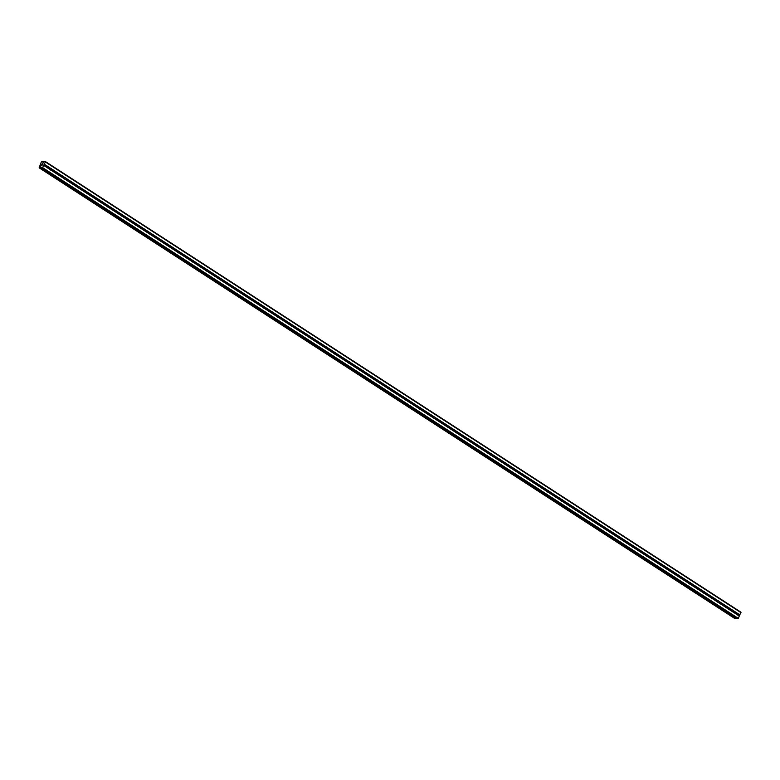 <?xml version="1.0" encoding="UTF-8"?>
<svg xmlns="http://www.w3.org/2000/svg" width="780" height="780" viewBox="0 0 780 780"><rect width="100%" height="100%" fill="white"/><g stroke="black" fill="none" stroke-linecap="round" stroke-linejoin="round"><path stroke-width="1.17" d="M51.441 168.685A0.809 0.682 -85 0 1 51.704 169.006L51.675 169.24A0.809 0.682 -85 0 1 51.246 170.147L51.129 170.216A0.809 0.682 -85 0 1 50.486 169.796L50.329 169.553A0.809 0.682 -85 0 1 50.758 168.646L51.061 168.597A0.809 0.682 -85 0 1 51.441 168.685M65.637 177.889A0.809 0.682 -85 0 1 65.9 178.201L65.871 178.435A0.809 0.682 -85 0 1 65.442 179.341L65.325 179.41A0.809 0.682 -85 0 1 64.691 179L64.526 178.747A0.809 0.682 -85 0 1 64.954 177.84L65.257 177.791A0.809 0.682 -85 0 1 65.637 177.889M79.833 187.083A0.809 0.682 -85 0 1 80.096 187.405L80.067 187.639A0.809 0.682 -85 0 1 79.638 188.536L79.521 188.604A0.809 0.682 -85 0 1 78.887 188.195L78.721 187.941A0.809 0.682 -85 0 1 79.151 187.044L79.462 186.986A0.809 0.682 -85 0 1 79.833 187.083M94.029 196.287A0.809 0.682 -85 0 1 94.292 196.599L94.263 196.833A0.809 0.682 -85 0 1 93.834 197.74L93.717 197.808A0.809 0.682 -85 0 1 93.083 197.389L92.917 197.145A0.809 0.682 -85 0 1 93.346 196.238L93.659 196.189A0.809 0.682 -85 0 1 94.029 196.287M108.225 205.481A0.809 0.682 -85 0 1 108.488 205.803L108.469 206.027A0.809 0.682 -85 0 1 108.03 206.934L107.913 207.002A0.809 0.682 -85 0 1 107.279 206.593L107.114 206.339A0.809 0.682 -85 0 1 107.552 205.442L107.855 205.384A0.809 0.682 -85 0 1 108.225 205.481M122.421 214.675A0.809 0.682 -85 0 1 122.684 214.997L122.665 215.231A0.809 0.682 -85 0 1 122.226 216.138L122.109 216.206A0.809 0.682 -85 0 1 121.475 215.787L121.309 215.543A0.809 0.682 -85 0 1 121.748 214.636L122.05 214.588A0.809 0.682 -85 0 1 122.421 214.675M136.617 223.88A0.809 0.682 -85 0 1 136.88 224.191L136.861 224.425A0.809 0.682 -85 0 1 136.422 225.332L136.305 225.4A0.809 0.682 -85 0 1 135.671 224.991L135.505 224.737A0.809 0.682 -85 0 1 135.944 223.831L136.246 223.782A0.809 0.682 -85 0 1 136.617 223.88M150.813 233.074A0.809 0.682 -85 0 1 151.076 233.395L151.057 233.63A0.809 0.682 -85 0 1 150.628 234.526L150.501 234.595A0.809 0.682 -85 0 1 149.867 234.185L149.711 233.932A0.809 0.682 -85 0 1 150.14 233.035L150.442 232.976A0.809 0.682 -85 0 1 150.813 233.074M165.009 242.268A0.809 0.682 -85 0 1 165.272 242.59L165.253 242.824A0.809 0.682 -85 0 1 164.824 243.73L164.697 243.799A0.809 0.682 -85 0 1 164.063 243.38L163.907 243.136A0.809 0.682 -85 0 1 164.336 242.229L164.639 242.18A0.809 0.682 -85 0 1 165.009 242.268M179.205 251.472A0.809 0.682 -85 0 1 179.468 251.794L179.449 252.018A0.809 0.682 -85 0 1 179.02 252.925L178.903 252.993A0.809 0.682 -85 0 1 178.259 252.583L178.103 252.33A0.809 0.682 -85 0 1 178.532 251.423L178.834 251.374A0.809 0.682 -85 0 1 179.205 251.472M193.401 260.666A0.809 0.682 -85 0 1 193.674 260.988L193.645 261.222A0.809 0.682 -85 0 1 193.216 262.119L193.099 262.187A0.809 0.682 -85 0 1 192.455 261.778L192.299 261.534A0.809 0.682 -85 0 1 192.728 260.627L193.03 260.578A0.809 0.682 -85 0 1 193.401 260.666M207.597 269.87A0.809 0.682 -85 0 1 207.87 270.182L207.841 270.416A0.809 0.682 -85 0 1 207.412 271.323L207.295 271.391A0.809 0.682 -85 0 1 206.651 270.972L206.495 270.728A0.809 0.682 -85 0 1 206.924 269.822L207.226 269.773A0.809 0.682 -85 0 1 207.597 269.87M221.803 279.065A0.809 0.682 -85 0 1 222.066 279.386L222.037 279.62A0.809 0.682 -85 0 1 221.608 280.517L221.491 280.585A0.809 0.682 -85 0 1 220.847 280.176L220.691 279.923A0.809 0.682 -85 0 1 221.12 279.026L221.422 278.967A0.809 0.682 -85 0 1 221.803 279.065M235.999 288.259A0.809 0.682 -85 0 1 236.262 288.581L236.233 288.815A0.809 0.682 -85 0 1 235.804 289.721L235.687 289.79A0.809 0.682 -85 0 1 235.053 289.37L234.887 289.127A0.809 0.682 -85 0 1 235.316 288.22L235.618 288.171A0.809 0.682 -85 0 1 235.999 288.259M250.195 297.463A0.809 0.682 -85 0 1 250.458 297.775L250.429 298.009A0.809 0.682 -85 0 1 250 298.915L249.883 298.984A0.809 0.682 -85 0 1 249.249 298.574L249.083 298.321A0.809 0.682 -85 0 1 249.512 297.414L249.824 297.365A0.809 0.682 -85 0 1 250.195 297.463M264.391 306.657A0.809 0.682 -85 0 1 264.654 306.979L264.625 307.213A0.809 0.682 -85 0 1 264.196 308.11L264.079 308.178A0.809 0.682 -85 0 1 263.445 307.769L263.279 307.515A0.809 0.682 -85 0 1 263.708 306.618L264.02 306.569A0.809 0.682 -85 0 1 264.391 306.657M278.587 315.861A0.809 0.682 -85 0 1 278.85 316.173L278.821 316.407A0.809 0.682 -85 0 1 278.392 317.314L278.275 317.382A0.809 0.682 -85 0 1 277.641 316.963L277.475 316.719A0.809 0.682 -85 0 1 277.904 315.812L278.216 315.764A0.809 0.682 -85 0 1 278.587 315.861M292.783 325.055A0.809 0.682 -85 0 1 293.046 325.377L293.026 325.601A0.809 0.682 -85 0 1 292.588 326.508L292.471 326.576A0.809 0.682 -85 0 1 291.837 326.167L291.671 325.913A0.809 0.682 -85 0 1 292.11 325.016L292.412 324.958A0.809 0.682 -85 0 1 292.783 325.055M306.979 334.25A0.809 0.682 -85 0 1 307.242 334.571L307.223 334.805A0.809 0.682 -85 0 1 306.784 335.712L306.667 335.78A0.809 0.682 -85 0 1 306.033 335.361L305.867 335.117A0.809 0.682 -85 0 1 306.306 334.21L306.608 334.162A0.809 0.682 -85 0 1 306.979 334.25M321.175 343.453A0.809 0.682 -85 0 1 321.438 343.765L321.418 344A0.809 0.682 -85 0 1 320.99 344.906L320.863 344.974A0.809 0.682 -85 0 1 320.229 344.565L320.073 344.311A0.809 0.682 -85 0 1 320.502 343.405L320.804 343.356A0.809 0.682 -85 0 1 321.175 343.453M335.371 352.648A0.809 0.682 -85 0 1 335.634 352.969L335.615 353.203A0.809 0.682 -85 0 1 335.185 354.101L335.059 354.169A0.809 0.682 -85 0 1 334.425 353.759L334.269 353.506A0.809 0.682 -85 0 1 334.698 352.609L335 352.55A0.809 0.682 -85 0 1 335.371 352.648M349.567 361.842A0.809 0.682 -85 0 1 349.83 362.164L349.81 362.398A0.809 0.682 -85 0 1 349.381 363.305L349.255 363.373A0.809 0.682 -85 0 1 348.621 362.953L348.465 362.71A0.809 0.682 -85 0 1 348.894 361.803L349.196 361.754A0.809 0.682 -85 0 1 349.567 361.842M363.763 371.046A0.809 0.682 -85 0 1 364.026 371.368L364.006 371.592A0.809 0.682 -85 0 1 363.577 372.499L363.46 372.567A0.809 0.682 -85 0 1 362.817 372.157L362.661 371.904A0.809 0.682 -85 0 1 363.09 371.007L363.392 370.948A0.809 0.682 -85 0 1 363.763 371.046M377.959 380.24A0.809 0.682 -85 0 1 378.232 380.562L378.202 380.796A0.809 0.682 -85 0 1 377.773 381.693L377.656 381.761A0.809 0.682 -85 0 1 377.013 381.352L376.857 381.108A0.809 0.682 -85 0 1 377.286 380.201L377.588 380.152A0.809 0.682 -85 0 1 377.959 380.24M392.155 389.444A0.809 0.682 -85 0 1 392.428 389.756L392.398 389.99A0.809 0.682 -85 0 1 391.969 390.897L391.852 390.965A0.809 0.682 -85 0 1 391.209 390.556L391.053 390.302A0.809 0.682 -85 0 1 391.482 389.395L391.784 389.347A0.809 0.682 -85 0 1 392.155 389.444M406.36 398.639A0.809 0.682 -85 0 1 406.624 398.96L406.594 399.194A0.809 0.682 -85 0 1 406.165 400.091L406.048 400.159A0.809 0.682 -85 0 1 405.405 399.75L405.249 399.497A0.809 0.682 -85 0 1 405.678 398.599L405.98 398.541A0.809 0.682 -85 0 1 406.36 398.639M420.556 407.833A0.809 0.682 -85 0 1 420.82 408.154L420.79 408.389A0.809 0.682 -85 0 1 420.361 409.295L420.244 409.363A0.809 0.682 -85 0 1 419.611 408.944L419.445 408.7A0.809 0.682 -85 0 1 419.874 407.794L420.176 407.745A0.809 0.682 -85 0 1 420.556 407.833M434.752 417.037A0.809 0.682 -85 0 1 435.016 417.349L434.986 417.583A0.809 0.682 -85 0 1 434.558 418.49L434.44 418.558A0.809 0.682 -85 0 1 433.807 418.148L433.641 417.895A0.809 0.682 -85 0 1 434.07 416.988L434.382 416.939A0.809 0.682 -85 0 1 434.752 417.037M448.948 426.231A0.809 0.682 -85 0 1 449.212 426.553L449.183 426.787A0.809 0.682 -85 0 1 448.753 427.684L448.636 427.752A0.809 0.682 -85 0 1 448.003 427.343L447.837 427.089A0.809 0.682 -85 0 1 448.266 426.192L448.578 426.143A0.809 0.682 -85 0 1 448.948 426.231M463.144 435.435A0.809 0.682 -85 0 1 463.408 435.747L463.388 435.981A0.809 0.682 -85 0 1 462.95 436.888L462.832 436.956A0.809 0.682 -85 0 1 462.199 436.537L462.033 436.293A0.809 0.682 -85 0 1 462.472 435.386L462.774 435.337A0.809 0.682 -85 0 1 463.144 435.435M477.34 444.629A0.809 0.682 -85 0 1 477.604 444.951L477.584 445.175A0.809 0.682 -85 0 1 477.145 446.082L477.029 446.15A0.809 0.682 -85 0 1 476.395 445.741L476.229 445.487A0.809 0.682 -85 0 1 476.668 444.59L476.97 444.532A0.809 0.682 -85 0 1 477.34 444.629M491.536 453.823A0.809 0.682 -85 0 1 491.8 454.145L491.78 454.379A0.809 0.682 -85 0 1 491.341 455.286L491.224 455.354A0.809 0.682 -85 0 1 490.591 454.935L490.425 454.691A0.809 0.682 -85 0 1 490.864 453.784L491.166 453.736A0.809 0.682 -85 0 1 491.536 453.823M505.733 463.027A0.809 0.682 -85 0 1 505.996 463.34L505.976 463.573A0.809 0.682 -85 0 1 505.547 464.48L505.421 464.548A0.809 0.682 -85 0 1 504.787 464.139L504.631 463.885A0.809 0.682 -85 0 1 505.06 462.979L505.362 462.93A0.809 0.682 -85 0 1 505.733 463.027M519.928 472.222A0.809 0.682 -85 0 1 520.192 472.543L520.172 472.777A0.809 0.682 -85 0 1 519.743 473.674L519.617 473.743A0.809 0.682 -85 0 1 518.983 473.333L518.827 473.08A0.809 0.682 -85 0 1 519.256 472.183L519.558 472.124A0.809 0.682 -85 0 1 519.928 472.222M534.125 481.416A0.809 0.682 -85 0 1 534.388 481.738L534.368 481.972A0.809 0.682 -85 0 1 533.939 482.878L533.822 482.947A0.809 0.682 -85 0 1 533.179 482.527L533.023 482.284A0.809 0.682 -85 0 1 533.452 481.377L533.754 481.328A0.809 0.682 -85 0 1 534.125 481.416M548.321 490.62A0.809 0.682 -85 0 1 548.593 490.942L548.564 491.166A0.809 0.682 -85 0 1 548.135 492.073L548.018 492.141A0.809 0.682 -85 0 1 547.375 491.731L547.219 491.478A0.809 0.682 -85 0 1 547.648 490.581L547.95 490.523A0.809 0.682 -85 0 1 548.321 490.62M562.517 499.814A0.809 0.682 -85 0 1 562.789 500.136L562.76 500.37A0.809 0.682 -85 0 1 562.331 501.267L562.214 501.335A0.809 0.682 -85 0 1 561.571 500.926L561.415 500.682A0.809 0.682 -85 0 1 561.844 499.775L562.146 499.726A0.809 0.682 -85 0 1 562.517 499.814M576.712 509.018A0.809 0.682 -85 0 1 576.986 509.33L576.956 509.564A0.809 0.682 -85 0 1 576.527 510.471L576.41 510.539A0.809 0.682 -85 0 1 575.767 510.13L575.611 509.876A0.809 0.682 -85 0 1 576.04 508.969L576.342 508.921A0.809 0.682 -85 0 1 576.712 509.018M590.918 518.212A0.809 0.682 -85 0 1 591.182 518.534L591.152 518.768A0.809 0.682 -85 0 1 590.723 519.665L590.606 519.733A0.809 0.682 -85 0 1 589.963 519.324L589.807 519.071A0.809 0.682 -85 0 1 590.236 518.173L590.538 518.115A0.809 0.682 -85 0 1 590.918 518.212M605.114 527.407A0.809 0.682 -85 0 1 605.377 527.728L605.348 527.962A0.809 0.682 -85 0 1 604.919 528.869L604.802 528.938A0.809 0.682 -85 0 1 604.168 528.518L604.003 528.274A0.809 0.682 -85 0 1 604.432 527.368L604.734 527.319A0.809 0.682 -85 0 1 605.114 527.407M619.31 536.611A0.809 0.682 -85 0 1 619.573 536.923L619.544 537.157A0.809 0.682 -85 0 1 619.115 538.063L618.998 538.132A0.809 0.682 -85 0 1 618.365 537.722L618.199 537.469A0.809 0.682 -85 0 1 618.628 536.562L618.94 536.513A0.809 0.682 -85 0 1 619.31 536.611M633.506 545.805A0.809 0.682 -85 0 1 633.769 546.127L633.74 546.361A0.809 0.682 -85 0 1 633.311 547.258L633.194 547.326A0.809 0.682 -85 0 1 632.56 546.917L632.395 546.673A0.809 0.682 -85 0 1 632.824 545.766L633.136 545.717A0.809 0.682 -85 0 1 633.506 545.805M647.702 555.009A0.809 0.682 -85 0 1 647.966 555.321L647.946 555.555A0.809 0.682 -85 0 1 647.507 556.462L647.39 556.53A0.809 0.682 -85 0 1 646.756 556.111L646.591 555.867A0.809 0.682 -85 0 1 647.029 554.96L647.332 554.911A0.809 0.682 -85 0 1 647.702 555.009M661.898 564.203A0.809 0.682 -85 0 1 662.161 564.525L662.142 564.749A0.809 0.682 -85 0 1 661.703 565.656L661.586 565.724A0.809 0.682 -85 0 1 660.952 565.315L660.787 565.061A0.809 0.682 -85 0 1 661.225 564.164L661.528 564.106A0.809 0.682 -85 0 1 661.898 564.203M676.094 573.398A0.809 0.682 -85 0 1 676.358 573.719L676.338 573.953A0.809 0.682 -85 0 1 675.909 574.86L675.782 574.928A0.809 0.682 -85 0 1 675.149 574.509L674.992 574.265A0.809 0.682 -85 0 1 675.422 573.358L675.724 573.31A0.809 0.682 -85 0 1 676.094 573.398M690.29 582.601A0.809 0.682 -85 0 1 690.553 582.913L690.534 583.148A0.809 0.682 -85 0 1 690.105 584.054L689.978 584.123A0.809 0.682 -85 0 1 689.344 583.713L689.188 583.459A0.809 0.682 -85 0 1 689.617 582.553L689.92 582.504A0.809 0.682 -85 0 1 690.29 582.601M704.486 591.796A0.809 0.682 -85 0 1 704.75 592.117L704.73 592.351A0.809 0.682 -85 0 1 704.301 593.249L704.174 593.317A0.809 0.682 -85 0 1 703.541 592.907L703.384 592.654A0.809 0.682 -85 0 1 703.813 591.757L704.116 591.698A0.809 0.682 -85 0 1 704.486 591.796M718.682 600.99A0.809 0.682 -85 0 1 718.945 601.312L718.926 601.546A0.809 0.682 -85 0 1 718.497 602.452L718.38 602.521A0.809 0.682 -85 0 1 717.736 602.101L717.581 601.858A0.809 0.682 -85 0 1 718.009 600.951L718.312 600.902A0.809 0.682 -85 0 1 718.682 600.99M732.878 610.194A0.809 0.682 -85 0 1 733.151 610.516L733.122 610.74A0.809 0.682 -85 0 1 732.693 611.647L732.576 611.715A0.809 0.682 -85 0 1 731.933 611.306L731.776 611.052A0.809 0.682 -85 0 1 732.206 610.155L732.508 610.096A0.809 0.682 -85 0 1 732.878 610.194M41.34 165.448L41.642 164.814L41.34 165.448M41.993 165.506L42.296 164.873L41.993 165.506M41.584 164.814L41.252 165.526L41.584 164.814M42.344 164.873L41.242 165.526M42.578 164.278L42.9 163.605L42.578 164.278M41.974 164.19L42.276 163.693M42.442 163.946L42.549 164.453L42.442 163.946M42.949 163.605L42.549 164.453M42.656 162.025L42.296 161.226L41.262 162.094L39.136 167.797L40.618 166.861L41.36 167.993L42.637 167.661L45.357 161.947L44.538 161.431L43.27 162.386L42.656 162.025L43.202 162.376M736.973 618.657L738.28 618.355L740.942 612.193L45.298 161.489M734.799 618.511L39.156 167.807L734.779 618.501L735.774 617.896M718.38 602.521L731.933 611.306M704.174 593.317L717.736 602.101M689.978 584.123L703.541 592.907M675.782 574.928L689.344 583.713M661.586 565.724L675.149 574.509M647.39 556.53L660.952 565.315M633.194 547.326L646.756 556.111M618.998 538.132L632.56 546.917M604.802 528.938L618.365 537.722M590.606 519.733L604.168 528.518M576.41 510.539L589.963 519.324M562.214 501.335L575.767 510.13M548.018 492.141L561.571 500.926M533.822 482.947L547.375 491.731M519.617 473.743L533.179 482.527M505.421 464.548L518.983 473.333M491.224 455.354L504.787 464.139M477.029 446.15L490.591 454.935M462.832 436.956L476.395 445.741M448.636 427.752L462.199 436.537M434.44 418.558L448.003 427.343M420.244 409.363L433.807 418.148M406.048 400.159L419.611 408.944M391.852 390.965L405.405 399.75M377.656 381.761L391.209 390.556M363.46 372.567L377.013 381.352M349.255 363.373L362.817 372.157M335.059 354.169L348.621 362.953M320.863 344.974L334.425 353.759M306.667 335.78L320.229 344.565M292.471 326.576L306.033 335.361M278.275 317.382L291.837 326.167M264.079 308.178L277.641 316.963M249.883 298.984L263.445 307.769M235.687 289.79L249.249 298.574M221.491 280.585L235.053 289.37M207.295 271.391L220.847 280.176M193.099 262.187L206.651 270.972M178.903 252.993L192.455 261.778M164.697 243.799L178.259 252.583M150.501 234.595L164.063 243.38M136.305 225.4L149.867 234.185M122.109 216.206L135.671 224.991M107.913 207.002L121.475 215.787M93.717 197.808L107.279 206.593M79.521 188.604L93.083 197.389M65.325 179.41L78.887 188.195M51.129 170.216L64.691 179M43.709 165.409L50.486 169.796M42.637 167.661L738.28 618.355M732.576 611.715L739.352 616.112M718.497 602.452L731.776 611.052M718.926 601.546L732.206 610.155M718.945 601.312L732.508 610.096M704.301 593.249L717.581 601.858M704.73 592.351L718.009 600.951M704.75 592.117L718.312 600.902M690.105 584.054L703.384 592.654M690.534 583.148L703.813 591.757M690.553 582.913L704.116 591.698M675.909 574.86L689.188 583.459M676.338 573.953L689.617 582.553M676.358 573.719L689.92 582.504M661.703 565.656L674.992 574.265M662.142 564.749L675.422 573.358M662.161 564.525L675.724 573.31M647.507 556.462L660.787 565.061M647.946 555.555L661.225 564.164M647.966 555.321L661.528 564.106M633.311 547.258L646.591 555.867M633.74 546.361L647.029 554.96M633.769 546.127L647.332 554.911M619.115 538.063L632.395 546.673M619.544 537.157L632.824 545.766M619.573 536.923L633.136 545.717M604.919 528.869L618.199 537.469M605.348 527.962L618.628 536.562M605.377 527.728L618.94 536.513M590.723 519.665L604.003 528.274M591.152 518.768L604.432 527.368M591.182 518.534L604.734 527.319M576.527 510.471L589.807 519.071M576.956 509.564L590.236 518.173M576.986 509.33L590.538 518.115M562.331 501.267L575.611 509.876M562.76 500.37L576.04 508.969M562.789 500.136L576.342 508.921M548.135 492.073L561.415 500.682M548.564 491.166L561.844 499.775M548.593 490.942L562.146 499.726M533.939 482.878L547.219 491.478M534.368 481.972L547.648 490.581M534.388 481.738L547.95 490.523M519.743 473.674L533.023 482.284M520.172 472.777L533.452 481.377M520.192 472.543L533.754 481.328M505.547 464.48L518.827 473.08M505.976 463.573L519.256 472.183M505.996 463.34L519.558 472.124M491.341 455.286L504.631 463.885M491.78 454.379L505.06 462.979M491.8 454.145L505.362 462.93M477.145 446.082L490.425 454.691M477.584 445.175L490.864 453.784M477.604 444.951L491.166 453.736M462.95 436.888L476.229 445.487M463.388 435.981L476.668 444.59M463.408 435.747L476.97 444.532M448.753 427.684L462.033 436.293M449.183 426.787L462.472 435.386M449.212 426.553L462.774 435.337M434.558 418.49L447.837 427.089M434.986 417.583L448.266 426.192M435.016 417.349L448.578 426.143M420.361 409.295L433.641 417.895M420.79 408.389L434.07 416.988M420.82 408.154L434.382 416.939M406.165 400.091L419.445 408.7M406.594 399.194L419.874 407.794M406.624 398.96L420.176 407.745M391.969 390.897L405.249 399.497M392.398 389.99L405.678 398.599M392.428 389.756L405.98 398.541M377.773 381.693L391.053 390.302M378.202 380.796L391.482 389.395M378.232 380.562L391.784 389.347M363.577 372.499L376.857 381.108M364.006 371.592L377.286 380.201M364.026 371.368L377.588 380.152M349.381 363.305L362.661 371.904M349.81 362.398L363.09 371.007M349.83 362.164L363.392 370.948M335.185 354.101L348.465 362.71M335.615 353.203L348.894 361.803M335.634 352.969L349.196 361.754M320.99 344.906L334.269 353.506M321.418 344L334.698 352.609M321.438 343.765L335 352.55M306.784 335.712L320.073 344.311M307.223 334.805L320.502 343.405M307.242 334.571L320.804 343.356M292.588 326.508L305.867 335.117M293.026 325.601L306.306 334.21M293.046 325.377L306.608 334.162M278.392 317.314L291.671 325.913M278.821 316.407L292.11 325.016M278.85 316.173L292.412 324.958M264.196 308.11L277.475 316.719M264.625 307.213L277.904 315.812M264.654 306.979L278.216 315.764M250 298.915L263.279 307.515M250.429 298.009L263.708 306.618M250.458 297.775L264.02 306.569M235.804 289.721L249.083 298.321M236.233 288.815L249.512 297.414M236.262 288.581L249.824 297.365M221.608 280.517L234.887 289.127M222.037 279.62L235.316 288.22M222.066 279.386L235.618 288.171M207.412 271.323L220.691 279.923M207.841 270.416L221.12 279.026M207.87 270.182L221.422 278.967M193.216 262.119L206.495 270.728M193.645 261.222L206.924 269.822M193.674 260.988L207.226 269.773M179.02 252.925L192.299 261.534M179.449 252.018L192.728 260.627M179.468 251.794L193.03 260.578M164.824 243.73L178.103 252.33M165.253 242.824L178.532 251.423M165.272 242.59L178.834 251.374M150.628 234.526L163.907 243.136M151.057 233.63L164.336 242.229M151.076 233.395L164.639 242.18M136.422 225.332L149.711 233.932M136.861 224.425L150.14 233.035M136.88 224.191L150.442 232.976M122.226 216.138L135.505 224.737M122.665 215.231L135.944 223.831M122.684 214.997L136.246 223.782M108.03 206.934L121.309 215.543M108.469 206.027L121.748 214.636M108.488 205.803L122.05 214.588M93.834 197.74L107.114 206.339M94.263 196.833L107.552 205.442M94.292 196.599L107.855 205.384M79.638 188.536L92.917 197.145M80.067 187.639L93.346 196.238M80.096 187.405L93.659 196.189M65.442 179.341L78.721 187.941M65.871 178.435L79.151 187.044M65.9 178.201L79.462 186.986M51.246 170.147L64.526 178.747M51.675 169.24L64.954 177.84M51.704 169.006L65.257 177.791M733.151 610.516L739.928 614.903M45.357 161.947L741 612.651M44.285 164.2L51.061 168.597M733.122 610.74L739.762 615.05M732.693 611.647L739.333 615.947M42.647 161.967L43.29 162.386M40.16 167.183L41.33 167.944M40.219 167.134L41.311 167.836M42.159 168.07L737.802 618.774M43.69 165.243L50.329 169.553M44.119 164.346L50.758 168.646M42.578 161.421L43.66 162.113M42.588 161.343L43.709 162.074M42.578 161.294L43.758 162.035M39.4 167.827L735.043 618.53M39.487 167.788L735.13 618.491M39.536 167.749L735.169 618.452M39.585 167.68L735.228 618.384M40.453 166.939L41.252 167.456M40.618 166.861L41.233 167.261M41.398 168.002L737.042 618.706M41.36 167.993L737.002 618.686"/></g></svg>
